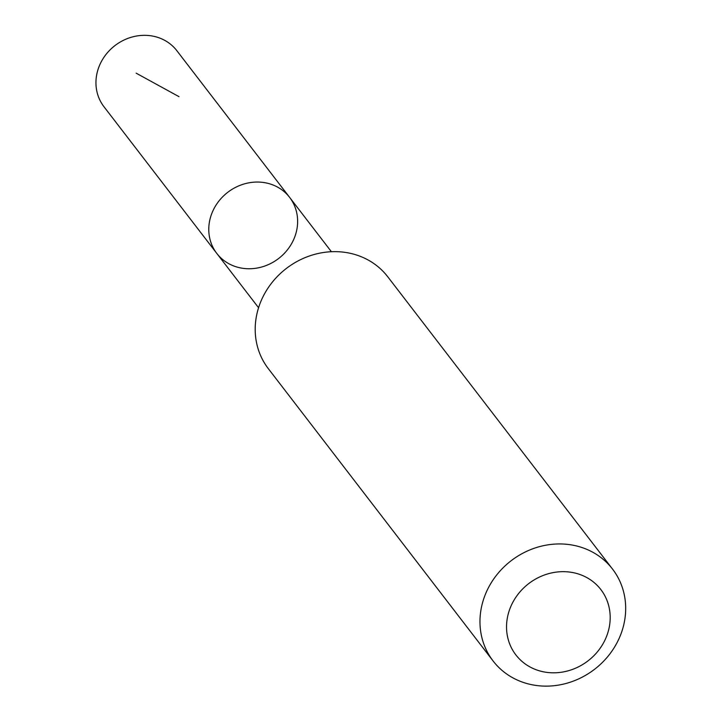 <?xml version="1.0" encoding="UTF-8"?>
<svg xmlns="http://www.w3.org/2000/svg" width="721" height="721" viewBox="0 0 721 721"><rect width="100%" height="100%" fill="white"/><g stroke="black" fill="none" stroke-linecap="round" stroke-linejoin="round"><path stroke-width="1.08" d="M209.766 238.39A45.946 41.746 -37.6 0 1 235.47 187.424A45.946 41.746 -37.6 0 1 289.635 197.401A45.946 41.746 -37.6 0 1 278.648 258.488A45.946 41.746 -37.6 0 1 216.787 253.413A45.946 41.746 -37.6 0 1 209.766 238.39A45.946 41.746 -37.6 0 1 235.47 187.424A45.946 41.746 -37.6 0 1 289.635 197.401L176.834 50.677A45.964 41.755 142.4 0 0 122.651 40.709A45.964 41.755 142.4 0 0 96.938 91.684A45.964 41.755 142.4 0 0 103.959 106.717L216.787 253.413A45.946 41.746 -37.6 0 1 209.766 238.39M612.553 569.112L387.781 276.81A75.344 68.45 142.4 0 0 286.327 268.473A75.344 68.45 142.4 0 0 268.329 368.665L493.092 660.968A75.344 68.45 142.4 0 0 581.91 677.316A75.344 68.45 142.4 0 0 624.062 593.743A75.344 68.45 142.4 0 0 612.553 569.112A75.344 68.45 142.4 0 0 511.099 560.776A75.344 68.45 142.4 0 0 493.092 660.968M609.038 607.1A53.597 48.695 142.4 0 0 523.599 588.03A53.597 48.695 142.4 0 0 542.453 671.602A53.597 48.695 142.4 0 0 609.038 607.1M178.979 96.65L136.134 73.154M331.399 251.728L289.635 197.401M258.569 307.732L216.787 253.413"/></g></svg>
